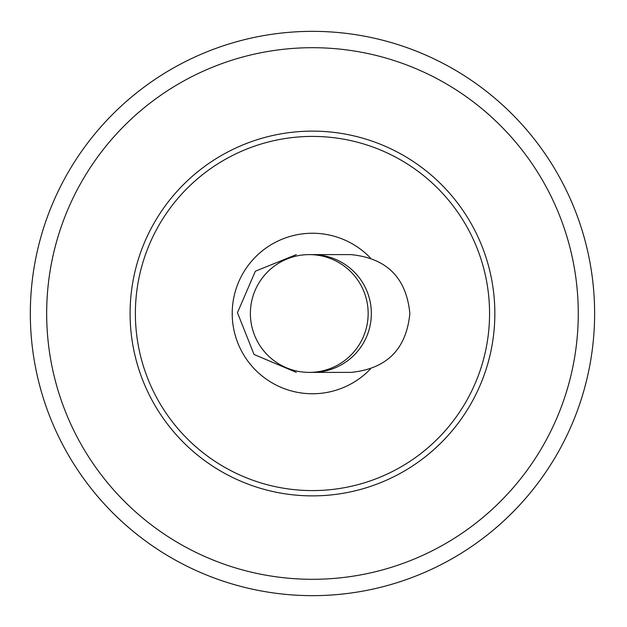 <?xml version="1.0" encoding="UTF-8"?>
<svg xmlns="http://www.w3.org/2000/svg" width="627" height="627" viewBox="0 0 627 627"><rect width="100%" height="100%" fill="white"/><g stroke="black" fill="none" stroke-linecap="round" stroke-linejoin="round"><path stroke-width="0.94" d="M489.562 313.5A177.088 177.088 0 0 0 223.925 160.136A177.088 177.088 0 0 0 223.925 466.864A177.088 177.088 0 0 0 489.562 313.5M494.844 313.5A182.379 182.379 0 0 0 312.473 131.121A182.379 182.379 0 0 0 130.095 313.5A182.379 182.379 0 0 0 312.473 495.879A182.379 182.379 0 0 0 494.844 313.5A182.379 182.379 0 0 0 312.473 131.121A182.379 182.379 0 0 0 130.095 313.5A182.379 182.379 0 0 0 312.473 495.879A182.379 182.379 0 0 0 494.844 313.5M370.338 257.893A80.256 80.256 0 0 0 256.098 256.372A80.256 80.256 0 0 0 256.098 370.628A80.256 80.256 0 0 0 370.338 369.107M371.356 313.5A58.883 58.883 0 0 1 312.473 372.383A58.883 58.883 0 0 0 371.356 313.5A58.883 58.883 0 0 0 312.473 254.617L312.473 254.617A58.883 58.883 0 0 1 371.356 313.5A58.883 58.883 0 0 0 312.473 254.617M312.473 595.65A282.15 282.15 0 0 1 30.323 313.5A282.15 282.15 0 0 1 312.473 31.35A282.15 282.15 0 0 1 594.623 313.5A282.15 282.15 0 0 1 312.473 595.65M368.151 313.5A58.883 58.883 0 0 0 309.268 254.617A58.883 58.883 0 0 0 250.385 313.5A58.883 58.883 0 0 0 309.268 372.383A58.883 58.883 0 0 0 368.151 313.5M578.266 313.5A265.793 265.793 0 0 1 179.573 543.687A265.793 265.793 0 0 1 179.573 83.313A265.793 265.793 0 0 1 578.266 313.5M296.328 254.617L255.361 271.209L237.453 312.701L254.037 354.467L296.328 372.383M309.268 254.617L350.971 254.617C386.718 258.128 406.351 277.753 409.854 313.5C406.351 349.247 386.718 368.872 350.971 372.383L309.268 372.383"/></g></svg>
